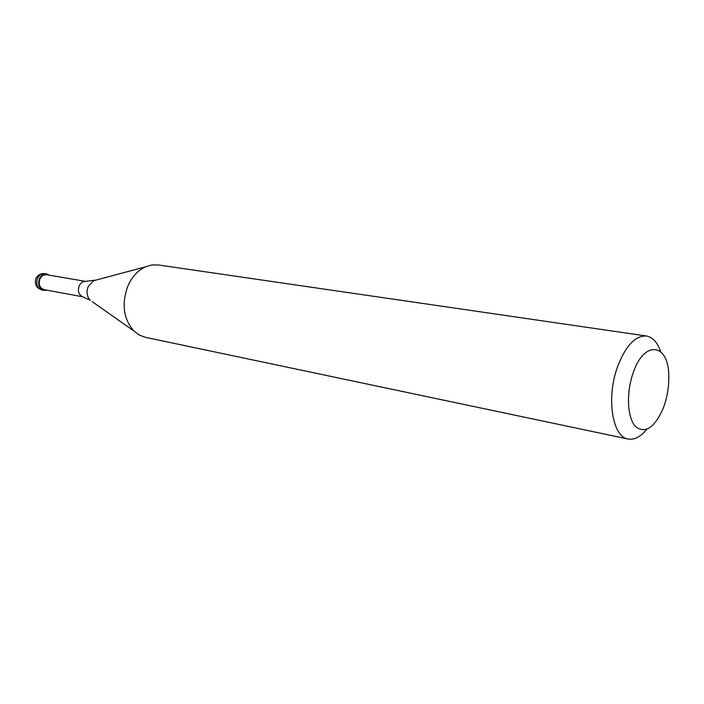 <?xml version="1.0" encoding="UTF-8"?>
<svg xmlns="http://www.w3.org/2000/svg" width="704" height="704" viewBox="0 0 704 704"><rect width="100%" height="100%" fill="white"/><g stroke="black" fill="none" stroke-linecap="round" stroke-linejoin="round"><path stroke-width="1.06" d="M49.588 275.246L46.851 273.988C43.613 273.671 41.114 275.229 39.362 278.678C37.558 284.645 39.081 288.552 43.93 290.391L46.93 290.162M85.712 281.406L46.728 274.754C43.789 274.463 41.527 275.88 39.934 279.004C38.298 284.416 39.679 287.962 44.079 289.634L82.966 296.842M85.589 281.406L85.043 281.389C82.465 281.574 80.494 283.078 79.138 285.903C77.519 290.893 78.584 294.474 82.333 296.622L90.147 300.212C86.856 296.472 86.205 291.905 88.202 286.502L93.614 280.72L145.323 266.895C137.799 270.459 131.991 276.795 127.908 285.921C121.405 303.899 123.402 318.93 133.91 331.021L139.286 335.051L145.332 337.304L628.126 439.032C612.638 437.078 606.214 399.027 617.047 368.183C625.161 346.262 634.964 335.535 646.457 336.002C652.696 337.137 657.395 342.302 660.581 351.49M646.457 336.002L158.206 264.942L151.765 264.968L145.323 266.895M664.699 404.105C667.515 395.208 668.879 386.223 668.791 377.142C669.337 342.822 643.641 339.046 632.641 374.431C626.006 394.275 627.563 418.616 635.747 426.765C645.524 433.822 654.702 427.61 663.282 408.118L664.699 404.105M82.843 296.798L82.333 296.622M646.721 429.361C640.57 436.894 634.366 440.114 628.126 439.032M42.064 290.048C36.238 288.086 34.214 284.178 35.974 278.344C37.919 274.798 40.92 273.231 44.977 273.671C41.738 273.346 39.248 274.912 37.488 278.344C35.693 284.302 37.215 288.209 42.064 290.048L43.93 290.391M96.105 280.06L85.043 281.389M92.25 301.69L133.91 331.021M44.977 273.671L46.851 273.988"/></g></svg>
